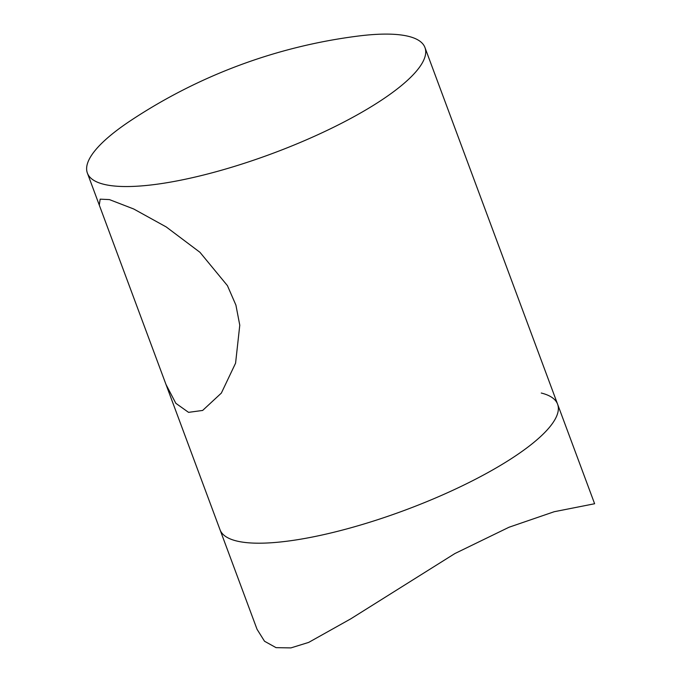 <?xml version="1.0" encoding="UTF-8"?>
<svg xmlns="http://www.w3.org/2000/svg" width="682" height="682" viewBox="0 0 682 682"><rect width="100%" height="100%" fill="white"/><g stroke="black" fill="none" stroke-linecap="round" stroke-linejoin="round"><path stroke-width="1.02" d="M541.261 393.028A180.082 46.137 159.6 0 1 557.603 404.204A180.082 46.137 159.6 0 1 434.69 498.346A180.082 46.137 159.6 0 1 236.356 540.92A180.082 46.137 159.6 0 1 220.022 529.752L257.037 629.281L264.522 641.242L276.057 647.653L290.924 647.9L308.665 642.41L350.744 618.855L454.894 553.545L509.028 527.237L554.21 511.722L594.619 503.742L557.603 404.204A180.082 46.137 159.6 0 1 434.69 498.346A180.082 46.137 159.6 0 1 236.356 540.92A180.082 46.137 159.6 0 1 220.022 529.752L99.282 205.094L100.169 199.161L109.418 199.596L133.715 208.99L166.238 226.953L199.962 252.314L227.43 285.639L235.912 305.11L239.774 325.203L235.58 363.165L221.352 393.088L202.648 410.445L188.547 412.354L175.837 403.309L166.007 384.512M557.603 404.204L424.963 47.552A180.082 46.137 159.6 0 1 330.386 128.821A180.082 46.137 159.6 0 1 103.724 184.268A180.082 46.137 159.6 0 1 87.381 173.092A180.082 46.137 159.6 0 1 130.467 120.731A533.051 533.051 0 0 1 358.135 36.061A180.082 46.137 159.6 0 1 408.62 36.376A180.082 46.137 159.6 0 1 424.963 47.552M87.381 173.092L99.282 205.094"/></g></svg>
